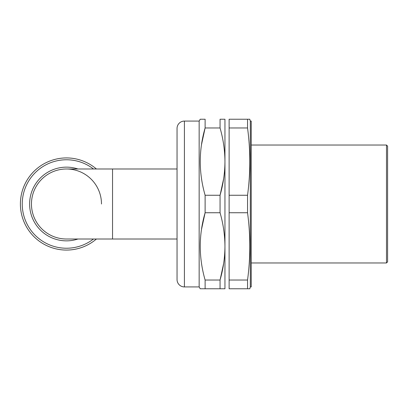 <?xml version="1.0" encoding="UTF-8"?>
<svg xmlns="http://www.w3.org/2000/svg" width="408" height="408" viewBox="0 0 408 408"><rect width="100%" height="100%" fill="white"/><g stroke="black" fill="none" stroke-linecap="round" stroke-linejoin="round"><path stroke-width="0.61" d="M387.6 146.135L387.6 261.865L386.493 262.971L386.493 145.029L387.6 146.135M251.231 262.971L386.493 262.971M251.231 145.029L386.493 145.029M250.313 121.074L250.313 286.926L251.231 286.926L251.231 121.074L250.313 121.074L249.721 119.233M250.313 286.926L249.818 288.767L247.544 288.767L247.544 280.026C250.553 257.601 250.553 235.171 247.544 212.741L247.544 195.259C250.553 172.829 250.553 150.399 247.544 127.974L247.544 119.233L249.818 119.233M248.339 288.767L229.118 288.767L229.118 119.233L247.544 119.233M247.544 195.259L229.118 195.259M247.544 127.974L229.118 127.974M249.441 119.233L248.972 119.233M248.676 288.767L249.818 288.767M247.544 288.767L229.118 288.767M247.544 280.026L229.118 280.026M247.544 212.741L229.118 212.741M66.468 239.011A35.012 35.012 0 0 1 31.457 204A35.012 35.012 0 0 0 66.468 239.011L177.041 239.011M96.41 239.011A46.068 46.068 0 0 1 20.4 204A46.068 46.068 0 0 1 96.41 168.989A46.068 46.068 0 0 0 94.151 167.173M84.527 161.614A46.068 46.068 0 0 0 48.414 161.614M38.791 167.173A46.068 46.068 0 0 0 20.737 198.446M112.542 239.011L112.542 168.989L177.041 168.989M48.414 246.386A46.068 46.068 0 0 0 84.527 246.386M20.737 209.554A46.068 46.068 0 0 0 38.791 240.827M31.457 204A35.012 35.012 0 0 1 66.468 168.989A35.012 35.012 0 0 1 101.485 204A35.012 35.012 0 0 0 66.468 168.989A35.012 35.012 0 0 0 31.457 204M184.411 121.074L184.411 286.926A7.369 7.369 0 0 1 177.041 279.556L177.041 128.444A7.369 7.369 0 0 1 184.411 121.074L199.155 121.074L199.155 286.926L200.216 288.767L224.951 288.767L220.06 288.767L220.06 280.026C223.242 268.933 224.874 257.718 224.951 246.386C224.869 235.028 223.237 223.814 220.06 212.741L220.06 195.259C223.242 184.161 224.874 172.946 224.951 161.614L224.951 288.767M199.155 121.074L200.216 119.233L205.112 119.233L205.112 127.974C198.645 150.277 198.645 172.706 205.112 195.259L205.112 212.741C198.645 235.044 198.645 257.474 205.112 280.026L205.112 288.767M184.411 286.926L199.155 286.926M205.112 119.233L200.216 119.233M201.664 179.586L201.455 178.23M201.521 144.549L205.112 127.974L220.06 127.974L220.06 119.233L224.951 119.233L224.951 161.614C224.869 150.256 223.237 139.046 220.06 127.974M201.664 264.353L201.455 262.997M201.521 229.321L205.112 212.741L220.06 212.741M223.65 178.668L220.06 195.259L205.112 195.259M224.951 279.521L224.951 246.386L224.951 279.521M224.951 161.614L224.951 128.479L224.951 161.614M223.65 263.44L220.06 280.026L205.112 280.026M20.4 204A46.068 46.068 0 0 1 96.41 168.989M93.493 168.989A44.227 44.227 0 0 0 22.241 204A44.227 44.227 0 0 0 93.493 239.011M77.979 239.011A36.858 36.858 0 0 1 29.616 204A36.858 36.858 0 0 1 77.979 168.989M112.542 168.989L66.468 168.989"/></g></svg>

